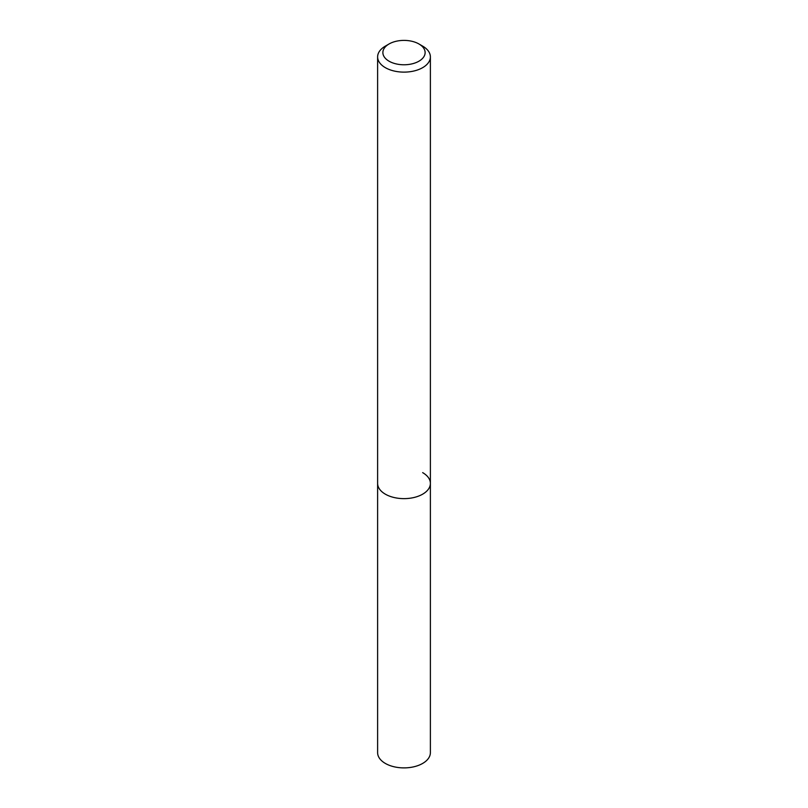 <?xml version="1.0" encoding="UTF-8"?>
<svg xmlns="http://www.w3.org/2000/svg" width="808" height="808" viewBox="0 0 808 808"><rect width="100%" height="100%" fill="white"/><g stroke="black" fill="none" stroke-linecap="round" stroke-linejoin="round"><path stroke-width="1.21" d="M389.072 43.965L385.345 46.127A26.381 15.231 0 0 0 377.619 56.893A26.381 15.231 0 0 0 385.345 67.66A26.381 15.231 0 0 0 414.1 70.963A26.381 15.231 0 0 0 430.381 56.893A26.381 15.231 0 0 0 422.655 46.127L418.928 43.965A21.109 12.181 180 0 1 418.928 61.206A21.109 12.181 180 0 1 389.072 61.206A21.109 12.181 180 0 1 389.072 43.965A21.109 12.181 180 0 1 418.928 43.965L422.655 46.127M422.655 472.63A26.381 15.231 180 0 1 430.381 483.406A26.381 15.231 180 0 1 414.1 497.476A26.381 15.231 180 0 1 385.345 494.173A26.381 15.231 180 0 1 377.619 483.406L377.619 752.662A26.381 15.231 0 0 0 385.345 763.429A26.381 15.231 0 0 0 414.1 766.731A26.381 15.231 0 0 0 430.381 752.662L430.381 483.406A26.381 15.231 180 0 1 414.1 497.476A26.381 15.231 180 0 1 385.345 494.173A26.381 15.231 180 0 1 377.619 483.406L377.619 56.893M430.381 56.893L430.381 483.406"/></g></svg>
